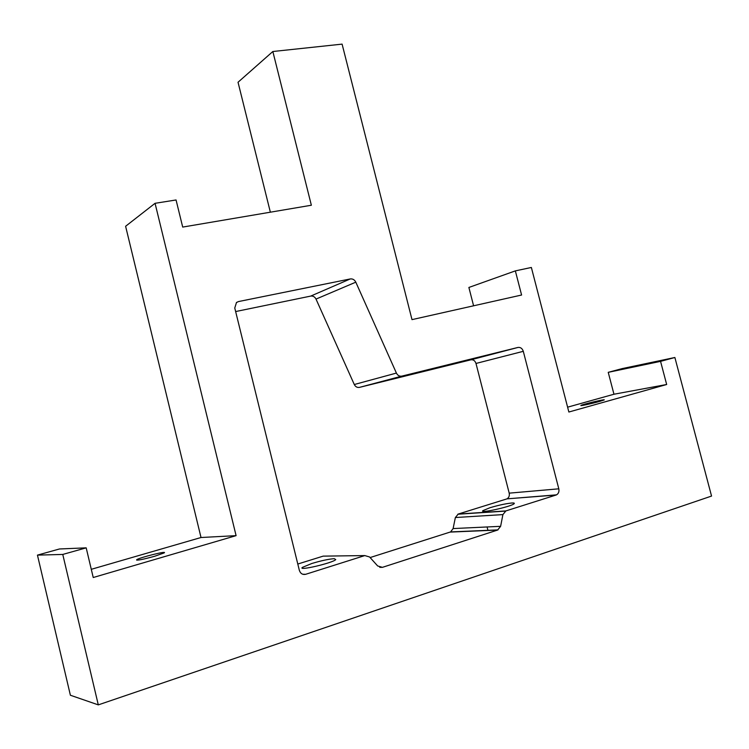<?xml version="1.0" encoding="UTF-8"?>
<svg xmlns="http://www.w3.org/2000/svg" width="749" height="749" viewBox="0 0 749 749"><rect width="100%" height="100%" fill="white"/><g stroke="black" fill="none" stroke-linecap="round" stroke-linejoin="round"><path stroke-width="1.12" d="M236.094 535.647L201.013 537.51L125.607 226.273L155.062 203.307L236.094 535.647L93.232 577.516L86.191 547.847L59.489 548.97L37.45 555.121L62.766 554.438L98.297 704.875L711.55 496.063L674.877 357.498L660.562 361.364L666.666 384.499L568.865 412.025L531.359 267.468L515.349 270.885L521.594 295.022L411.997 319.626L342.096 44.125L272.842 51.512L238.032 82.25L270.361 212.201M98.297 704.875L70.387 695.241L37.45 555.121M666.666 384.499L613.965 394.236L608.235 372.337L622.119 368.611L674.877 357.498M599.696 401.398L604.078 399.975C606.83 398.59 582.778 404.254 581.037 405.396C579.005 406.37 591.935 403.608 599.696 401.398M613.965 394.236L567.611 407.175M272.842 51.512L311.359 205.235L182.7 227.078L176.062 199.964L155.062 203.307M154.762 556.226L164.022 552.959C168.637 550.328 140.147 557.35 136.674 559.69C136.346 560.776 142.376 559.625 154.762 556.226M201.013 537.51L91.284 569.315M370.1 557.565L450.608 531.921L453.108 528.569L455.364 517.531L458.266 514.048L505.903 510.912L556.058 495.033L506.942 498.853C508.927 497.692 509.685 495.791 509.198 493.151L475.989 363.452C475.044 360.718 473.349 359.501 470.906 359.81L359.483 387.373C357.217 387.739 355.485 386.793 354.286 384.518L316.012 299.085C314.805 296.801 313.045 295.799 310.723 296.089L235.635 311.556M505.903 510.912L502.907 514.6L455.364 517.531M453.108 528.569L500.622 526.322L502.907 514.6M500.622 526.322L497.598 530.058L450.186 532.09M379.734 567.339L382.411 567.349L497.598 530.058M382.411 567.349L377.683 565.972L369.566 556.966L364.8 555.58L323.165 556.133L297.793 564.034M302.718 574.249L305.686 574.296L364.8 555.58M305.686 574.296C302.587 574.914 300.471 573.594 299.347 570.345L234.765 307.989L236.487 302.484L238.482 301.566L236.384 302.568M310.723 296.089L350.251 278.946L238.482 301.566M350.251 278.946C352.676 278.647 354.53 279.723 355.803 282.167L316.012 299.085M354.286 384.518L396.408 373.077L355.803 282.167M396.408 373.077C397.672 375.492 399.489 376.513 401.857 376.12L359.483 387.373M470.906 359.81L517.98 347.442L401.857 376.12M517.98 347.442C520.518 347.133 522.287 348.425 523.298 351.318L475.989 363.452M509.198 493.151L558.801 488.816L523.298 351.318M558.801 488.816C559.325 491.616 558.557 493.628 556.498 494.855L556.058 495.033M86.191 547.847L62.766 554.438M458.266 514.048L506.521 499.012M515.349 270.885L468.883 287.457L473.593 305.798M608.235 372.337L660.562 361.364M311.865 563.482L302.409 567.377C297.297 571.253 332.481 563.079 335.739 559.625L334.316 558.688C328.933 559.016 321.452 560.617 311.865 563.482M489.893 507.756L482.918 510.631C478.789 513.833 511.726 506.53 514.151 503.684C514.741 503.085 513.908 502.86 511.642 503.019C505.556 503.665 498.31 505.238 489.893 507.756M457.798 514.226L505.416 511.099M498.038 529.889L450.608 531.921M556.498 494.855L506.942 498.853M302.409 567.377L302.615 568.229M482.918 510.631L483.077 511.249M487.075 526.968L487.974 530.47M136.795 560.215L136.674 559.69"/></g></svg>
